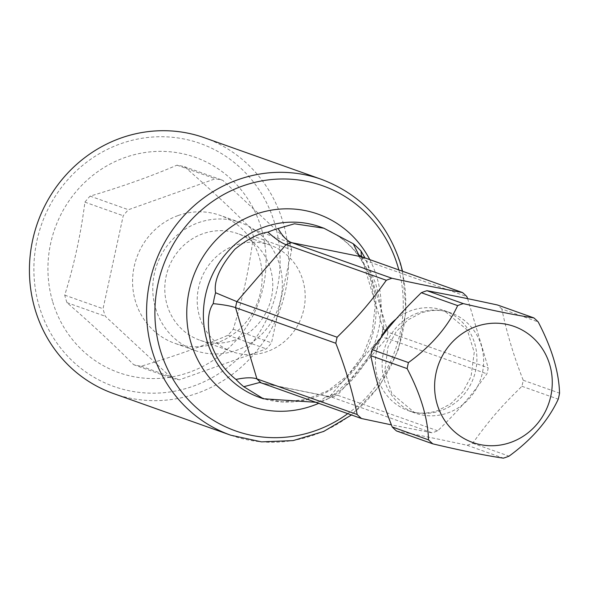 <?xml version="1.0" encoding="UTF-8"?>
<svg xmlns="http://www.w3.org/2000/svg" width="589" height="589" viewBox="0 0 589 589"><rect width="100%" height="100%" fill="white"/><g stroke="black" fill="none" stroke-linecap="round" stroke-linejoin="round"><path stroke-width="0.44" stroke-dasharray="2.94 2.21" d="M361.455 256.62L362.89 258.733L366.586 260.964L466.841 296.576M396.507 430.964C413.449 434.152 428.299 436.883 467.084 445.247A81.216 77.063 109.6 0 0 469.919 444.305A81.216 77.063 109.6 0 0 472.717 443.245C493.582 414.038 507.232 400.837 521.913 386.288A81.216 77.063 109.6 0 0 523.223 380.258C513.667 355.815 506.54 332.063 501.843 309.011L538.177 321.918M501.843 309.011A81.216 77.063 109.6 0 0 497.521 304.992M467.614 298.652L488.215 367.823A81.216 77.063 109.6 0 1 486.912 373.853C475.448 389.572 465.111 404.113 437.708 430.809A81.216 77.063 109.6 0 1 434.91 431.87A81.216 77.063 109.6 0 1 432.076 432.819L391.42 424.868M383.741 326.792A90.492 85.861 -70.4 0 1 381.377 337.688L381.127 336.989L386.656 338.241A81.216 77.063 109.6 0 0 387.967 332.218L383.078 328.89L383.741 326.792C383.093 317.088 380.442 302.812 375.789 283.95L364.981 257.908M329.037 398.282A90.492 85.861 -70.4 0 1 318.855 401.912L325.621 397.015L330.333 396.787L331.828 397.207A81.216 77.063 109.6 0 0 337.453 395.197L331.754 394.821L330.201 395.941L329.037 398.282C333.308 395.285 340.906 388.394 351.839 377.601C366.432 360.225 376.275 346.921 381.377 337.688M315.785 402.287L318.855 401.912M437.708 430.809L337.453 395.197L386.656 338.241L486.912 373.853M521.913 386.288L558.239 399.187M472.717 443.245L509.043 456.151M261.251 382.916L331.828 397.207L432.076 432.819M362.264 256.944A81.216 77.063 -70.4 0 1 366.586 260.964L387.967 332.218L488.215 367.823M467.084 445.247L503.411 458.154M523.223 380.258L559.55 393.165M204.449 137.767A135.735 128.8 -70.4 0 1 282.823 221.567A135.735 128.8 -70.4 0 1 247.932 360.74A135.735 128.8 -70.4 0 1 113.581 393.585M39.375 306.862A128.947 122.357 -70.4 0 1 120.635 143.768A128.947 122.357 -70.4 0 1 274.614 223.054A128.947 122.357 -70.4 0 1 193.354 386.148A128.947 122.357 -70.4 0 1 39.375 306.862M52.789 302.083A114.244 108.405 109.6 0 0 189.209 372.329A114.244 108.405 109.6 0 0 261.199 227.833A114.244 108.405 109.6 0 0 124.78 157.594A114.244 108.405 109.6 0 0 52.789 302.083M289.435 242.329L251.12 228.723A102.25 97.023 -70.4 0 1 252.328 232.464A102.25 97.023 -70.4 0 1 253.38 236.255L291.695 249.861L271.514 342.85A102.25 97.023 -70.4 0 1 266.316 348.872L179.446 379.817A102.25 97.023 -70.4 0 1 171.988 378.307L105.298 316.271A102.25 97.023 -70.4 0 1 103.038 308.732L123.219 215.751A102.25 97.023 -70.4 0 1 128.417 209.728L215.287 178.784A102.25 97.023 -70.4 0 1 222.745 180.293L289.435 242.329A102.25 97.023 -70.4 0 1 291.695 249.861M251.12 228.723C231.58 208.992 209.345 188.318 184.438 166.68A102.25 97.023 -70.4 0 0 176.972 165.17C150.703 176.442 121.746 186.757 90.102 196.122A102.25 97.023 -70.4 0 0 84.904 202.145C80.862 234.091 74.133 265.087 64.724 295.126A102.25 97.023 -70.4 0 0 65.784 298.917A102.25 97.023 -70.4 0 0 66.984 302.658C91.899 324.289 114.126 344.97 133.674 364.694A102.25 97.023 -70.4 0 0 141.132 366.203C172.776 356.846 201.732 346.531 228.002 335.259A102.25 97.023 -70.4 0 0 233.2 329.236C242.616 299.197 249.338 268.201 253.38 236.255M90.102 196.122L128.417 209.728M176.972 165.17L215.287 178.784M84.904 202.145L123.219 215.751M64.724 295.126L103.038 308.732M66.984 302.658L105.298 316.271M133.674 364.694L171.988 378.307M141.132 366.203L179.446 379.817M228.002 335.259L266.316 348.872M233.2 329.236L271.514 342.85M178.231 215.515A67.868 64.4 -70.4 0 1 220.087 215.346A67.868 64.4 -70.4 0 1 262.134 279.039A67.868 64.4 -70.4 0 1 216.502 343.085A67.868 64.4 -70.4 0 1 174.653 343.254A67.868 64.4 -70.4 0 1 132.599 279.561A67.868 64.4 -70.4 0 1 178.231 215.515M184.438 166.68L222.745 180.293M194.841 350.426A67.868 64.4 109.6 0 1 152.787 286.733A67.868 64.4 109.6 0 1 198.419 222.686A67.868 64.4 -70.4 0 1 240.268 222.517A67.868 64.4 -70.4 0 1 282.322 286.202A67.868 64.4 -70.4 0 1 236.69 350.249A67.868 64.4 109.6 0 1 194.841 350.426L174.653 343.254M234.724 340.059A56.559 53.665 -70.4 0 1 199.848 340.199A56.559 53.665 -70.4 0 1 164.802 287.123A56.559 53.665 -70.4 0 1 202.83 233.752A56.559 53.665 -70.4 0 1 237.706 233.612A56.559 53.665 -70.4 0 1 272.751 286.688A56.559 53.665 -70.4 0 1 234.724 340.059M270.13 245.127A56.559 53.665 -70.4 0 0 235.254 245.267A56.559 53.665 109.6 0 0 197.227 298.638A56.559 53.665 109.6 0 0 232.265 351.714A56.559 53.665 109.6 0 0 267.148 351.574A56.559 53.665 -70.4 0 0 305.176 298.203A56.559 53.665 -70.4 0 0 270.13 245.127L237.706 233.612M395.933 319.157A53.165 50.448 109.6 0 1 411.159 310.602A53.165 50.448 -70.4 0 1 443.944 310.469A53.165 50.448 -70.4 0 1 476.884 360.358A53.165 50.448 -70.4 0 1 441.139 410.526A53.165 50.448 109.6 0 1 408.354 410.658C417.807 414.03 427.761 413.949 438.231 410.408L450.865 403.745L462.829 391.943L471.038 376.599L474.248 352.303L467.268 330.017L443.944 310.469L450.673 312.855A53.165 50.448 -70.4 0 1 483.613 362.75A53.165 50.448 -70.4 0 1 447.868 412.918A53.165 50.448 109.6 0 1 415.083 413.051L408.354 410.658A53.165 50.448 109.6 0 1 381.451 337.07M417.888 312.995A53.165 50.448 109.6 0 0 382.143 363.163A53.165 50.448 109.6 0 0 415.083 413.051L391.759 393.496L384.779 371.217L387.989 346.921L396.198 331.578L408.162 319.775L420.804 313.112C431.266 309.571 441.22 309.49 450.673 312.855A53.165 50.448 -70.4 0 0 417.888 312.995M320.055 226.853A90.492 85.861 -70.4 0 1 372.307 282.713A90.492 85.861 -70.4 0 1 349.049 375.502A90.492 85.861 -70.4 0 1 259.477 397.391L282.352 401.889L305.875 399.578L328.301 390.536L347.856 375.362L362.934 355.182L372.277 331.57L375.119 306.457L371.276 281.866C362.404 254.742 345.331 236.41 320.055 226.853M369.767 259.609A101.801 96.596 -70.4 0 1 376.798 276.97A101.801 96.596 -70.4 0 1 318.715 403.332M398.834 269.939A130.081 123.432 -70.4 0 1 347.79 413.655M321.601 179.387A135.735 128.8 -70.4 0 1 399.983 263.18A135.735 128.8 -70.4 0 1 365.092 402.361A135.735 128.8 -70.4 0 1 230.741 435.197M362.89 258.733L358.826 254.949M383.078 328.89L361.145 255.781M381.083 337.063L383.027 328.117M325.621 397.015L331.754 394.821M330.201 395.941L381.127 336.989M259.705 382.489L330.333 396.787M402.552 271.257L406.049 311.102L398.083 350.595L379.353 386.266L351.5 414.973M240.268 222.517L220.087 215.346M232.265 351.714L199.848 340.199"/><path stroke-width="0.88" d="M510.81 442.383A61.624 58.473 -70.4 0 1 437.229 404.488A61.624 58.473 -70.4 0 1 476.067 326.549A61.624 58.473 -70.4 0 1 549.647 364.444A61.624 58.473 -70.4 0 1 510.81 442.383M460.443 304.557A81.216 77.063 109.6 0 0 457.646 305.61C447.765 326.895 431.362 345.883 408.449 362.574A81.216 77.063 109.6 0 0 407.139 368.596C420.767 394.637 427.894 418.389 428.512 439.843A81.216 77.063 109.6 0 0 432.841 443.863C462.851 450.938 486.374 455.702 503.411 458.154A81.216 77.063 109.6 0 0 506.245 457.204A81.216 77.063 109.6 0 0 509.043 456.151C531.933 439.49 548.337 420.502 558.239 399.187A81.216 77.063 109.6 0 0 559.55 393.165C558.932 371.74 551.812 347.996 538.177 321.918A81.216 77.063 109.6 0 0 533.855 317.898C516.847 315.446 493.324 310.683 463.278 303.607A81.216 77.063 109.6 0 0 460.443 304.557M278.104 228.517C282.587 236.322 287.123 241.034 291.695 242.661L391.943 278.266A81.216 77.063 109.6 0 0 389.115 279.215A81.216 77.063 109.6 0 0 386.318 280.276L286.063 244.663C281.505 243.029 275.453 238.862 267.921 232.147A90.492 85.861 -70.4 0 1 278.104 228.517L294.471 223.783L323.906 228.215L353.186 243.721L358.826 254.949L362.264 256.944L462.52 292.556A81.216 77.063 109.6 0 1 466.841 296.576L467.614 298.652M267.921 232.147C258.645 233.362 247.645 239.046 234.915 249.199C220.043 266.478 213.601 280.99 215.581 292.74L236.859 301.62L337.114 337.232A81.216 77.063 109.6 0 0 335.811 343.262L235.556 307.649C230.984 306.022 223.54 304.682 213.218 303.644C207.792 311.183 206.953 324.222 210.707 342.761C216.045 358.2 224.468 370.422 235.961 379.434C245.377 377.468 252.364 377.284 256.929 378.896L357.184 414.509A81.216 77.063 109.6 0 0 361.506 418.529L391.42 424.868M533.855 317.898L497.521 304.992C477.48 300.692 458.971 296.672 426.951 290.701L463.278 303.607M426.951 290.701A81.216 77.063 109.6 0 0 424.117 291.651A81.216 77.063 109.6 0 0 421.319 292.711L457.646 305.61M421.319 292.711C393.783 319.54 383.572 333.97 372.123 349.667L408.449 362.574M372.123 349.667A81.216 77.063 109.6 0 0 370.812 355.69L407.139 368.596M391.943 278.266C430.92 286.681 445.586 289.361 462.52 292.556M357.184 414.509C352.465 391.368 345.338 367.617 335.811 343.262M337.114 337.232C351.817 322.662 365.563 309.328 386.318 280.276M370.812 355.69C375.392 378.366 382.519 402.118 392.186 426.937A81.216 77.063 109.6 0 0 396.507 430.964L432.841 443.863M213.218 303.644A90.492 85.861 -70.4 0 1 215.581 292.74M353.186 243.721A90.492 85.861 -70.4 0 1 361.005 250.995L361.455 256.62M364.981 257.908L361.005 250.995M362.264 256.944L291.695 242.661A81.216 77.063 -70.4 0 0 286.063 244.663L236.859 301.62A81.216 77.063 -70.4 0 0 235.556 307.649L256.929 378.896A81.216 77.063 109.6 0 0 261.251 382.916L259.705 382.489L243.772 386.708L263.335 398.76L315.785 402.287M243.772 386.708A90.492 85.861 -70.4 0 1 235.961 379.434M261.251 382.916L361.506 418.529M392.186 426.937L428.512 439.843M113.581 393.585A135.735 128.8 -70.4 0 1 35.2 309.785A135.735 128.8 -70.4 0 1 70.091 170.604A135.735 128.8 -70.4 0 1 204.449 137.767L321.601 179.387A135.735 128.8 -70.4 0 0 187.25 212.224A135.735 128.8 -70.4 0 0 152.36 351.397A135.735 128.8 -70.4 0 0 230.741 435.197L113.581 393.585M395.933 319.157A53.165 50.448 109.6 0 0 381.451 337.07M263.335 398.76L259.477 397.391A90.492 85.861 -70.4 0 1 207.225 341.524A90.492 85.861 -70.4 0 1 230.49 248.742A90.492 85.861 -70.4 0 1 320.055 226.853L323.906 228.215M318.715 403.332A101.801 96.596 -70.4 0 1 191.086 343.129A101.801 96.596 -70.4 0 1 246.614 217.915A101.801 96.596 -70.4 0 1 369.767 259.609M347.79 413.655A130.081 123.432 -70.4 0 1 160.429 350.595A130.081 123.432 -70.4 0 1 242.41 186.072A130.081 123.432 -70.4 0 1 397.737 266.059A130.081 123.432 -70.4 0 1 398.834 269.939M321.601 179.387C360.873 194.414 387.172 222.487 400.498 263.607L402.552 271.257M351.5 414.973L323.729 431.435L293.131 440.587L261.509 441.868L230.741 435.197"/></g></svg>
